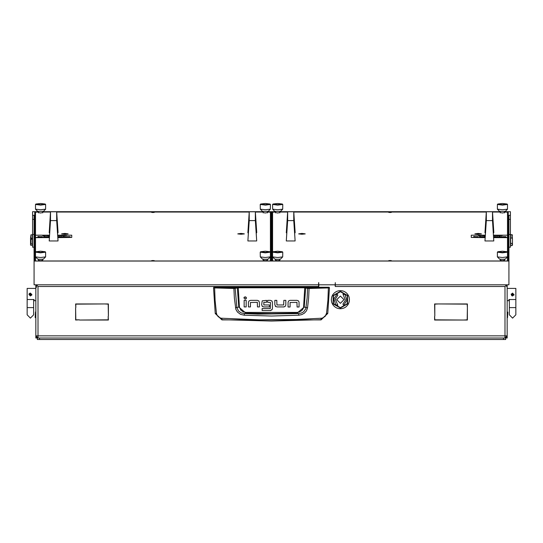 <?xml version="1.0" encoding="UTF-8"?>
<svg xmlns="http://www.w3.org/2000/svg" width="543" height="543" viewBox="0 0 543 543"><rect width="100%" height="100%" fill="white"/><g stroke="black" fill="none" stroke-linecap="round" stroke-linejoin="round"><path stroke-width="0.81" d="M37.304 337.916L35.852 338.038L35.852 335.866L38.024 335.866L38.024 338.038L36.605 336.592M506.592 337.318L507.148 337.318L507.148 338.038L505.696 337.916M34.039 247.167L32.587 247.167L32.587 215.313L34.039 215.313L34.039 284.79L318.632 284.79L318.632 287.254M36.347 287.417L36.49 284.994L38.024 286.528L38.024 335.866L504.976 335.866L504.976 286.528L335.309 286.528L335.309 284.79L508.961 284.79L508.961 215.313L510.413 215.313L510.413 247.167L509.11 247.167M506.449 336.592L505.024 338.038L507.148 335.866L504.976 335.866L504.976 338.038L507.148 335.866L507.148 337.318M35.485 317.736L35.125 317.377L35.485 311.94L35.485 317.736L35.852 317.736M507.515 311.94L507.875 312.3L507.515 317.736L507.515 311.94L507.148 311.94M507.148 288.374L515.85 288.374L515.85 299.519L508.961 299.519L508.961 300.7L507.148 300.7M35.852 300.7L34.039 300.7L34.039 299.519L27.15 299.519L27.15 288.374L35.852 288.374M34.766 228.963L34.766 233.13M34.766 218.449L34.766 220.621M508.234 233.13L508.234 228.963M508.234 220.621L508.234 218.449M508.961 235.832L508.961 260.681M31.643 239.253L30.917 239.253L30.917 243.95L32.37 243.95L32.37 234.861L30.917 234.861L30.917 238.133L31.643 238.133L31.643 239.253L31.643 238.133M30.917 243.95L30.557 244.174L30.557 239.354L30.917 239.253M30.917 238.133L30.557 238.234L30.917 234.861M512.443 245.198L512.083 245.558L512.443 242.578L512.443 245.198L511.357 245.558M512.083 243.4L510.63 243.4L510.63 245.558L512.083 245.558M511.357 234.685L512.083 234.685L510.63 234.685L510.63 238.017L512.083 238.017L512.083 234.827L511.357 234.827M512.443 235.044L512.083 234.685L512.443 238.839L512.083 238.017M39.476 338.038L37.304 338.038L37.304 339.49L39.476 339.49L39.476 338.038L505.696 338.038L505.696 339.49L39.476 339.49M36.429 285.985L36.347 286.528L35.852 286.528L35.852 284.79L35.852 335.866L38.078 338.038M507.148 335.866L507.148 284.79L507.148 286.528L506.653 286.528L506.571 285.985M515.85 314.838L515.85 307.589L509.327 307.589L509.327 314.838L512.585 318.103L509.327 314.838L512.585 318.103L515.85 314.838L512.585 318.103M27.15 314.838L27.15 307.589L33.673 307.589L33.673 314.838L30.415 318.103L33.673 314.838L30.415 318.103L27.15 314.838L30.415 318.103M216.433 313.263L215.245 313.535L221.978 319.881L321.022 319.881L327.768 313.42L326.567 313.263L325.108 316.413L322.121 318.191L296.376 319.501L259.059 319.807L220.886 318.191L218.252 316.773L217.037 315.171L216.433 313.263L215.123 300.449L214.621 287.912L233.897 288.469L234.345 298.093L235.838 309.34L237.4 312.008L240.481 314.316L244.221 315.239L271.5 315.999L298.779 315.239L301.799 314.614L304.487 313.087L306.51 310.739L307.542 307.833L308.655 298.093L309.082 288.231L305.017 287.417L237.983 287.417L234.454 288.109L213.861 287.254L213.501 287.763L214.621 287.912L214.702 287.552M233.958 288.109L234.338 288.469L238.268 287.77L304.732 287.77L307.603 288.394L307.162 297.958L305.784 308.818L303.51 311.899L301.209 313.128L298.602 313.61L257.945 314.112L244.398 313.61L241.18 312.89L238.54 311.017L236.904 307.582L235.085 288.034M307.542 307.833L303.598 306.985L303.143 308.668L301.793 310.562L299.295 312.042L296.994 312.456L297.021 313.168L271.5 313.596L245.979 313.168L238.777 307.053L235.458 307.833M296.994 312.456L246.006 312.456L243.162 311.831L240.807 310.141L239.402 306.985L238.777 307.053L237.325 287.491M221.978 319.881L221.87 318.334M321.022 319.881L321.13 318.334M307.915 288.034L307.603 288.394L309.103 288.469L328.379 287.912L327.877 300.449L326.567 313.263M305.675 287.491L304.223 307.053L297.021 313.168L298.602 313.61L298.779 315.239M246.006 312.456L245.979 313.168L244.398 313.61L244.221 315.239M213.861 287.254L329.139 287.254L328.379 287.912L329.499 287.763L327.768 313.42L321.042 319.705L271.5 321.028L221.958 319.705L215.232 313.42L213.501 287.763L213.861 287.403M340.38 308.024L347.601 303.856L347.601 295.521L340.38 291.347L333.158 295.521L333.158 303.856L340.38 308.024M344.907 307.542L343.563 308.139M346.054 306.761L344.981 307.46M347.242 305.607L346.264 306.544M348.131 304.392L347.459 305.356M348.891 302.784L348.253 304.121M349.292 301.351L348.905 302.689M349.448 299.695L349.292 301.161M349.298 298.114L349.414 299.593M348.932 296.675L349.258 298.026M348.328 295.331L348.823 296.397M347.452 294.014L348.158 295.087M346.21 292.745L347.242 293.811M344.92 291.842L346.115 292.704M343.393 291.136L341.941 290.756M340.38 290.62L341.852 290.776M340.312 290.627L338.818 290.763M335.784 291.917L334.563 292.738M334.502 292.833L333.443 293.851M333.402 293.953L332.533 295.154M332.513 295.256L331.868 296.58M331.861 296.688L331.474 298.019M331.468 298.216L331.318 299.682M331.501 301.351L331.834 302.695M332.608 304.284L333.436 305.512M337.346 308.227L338.825 308.614M340.38 307.664L347.289 303.673L347.289 295.697L340.38 291.713L333.477 295.697L333.477 303.673L340.38 307.664M246.169 298.711L246.413 297.971L245.158 296.722L243.909 297.971L245.158 299.22L246.413 297.971L246.101 297.143M329.139 287.403L329.499 287.763L329.139 287.254M511.248 293.98L514.038 294.537L512.585 295.989L511.139 294.537L512.585 293.084L514.011 294.822M28.969 294.428L29.071 293.98L31.861 294.537L30.415 293.084L28.962 294.537L30.415 295.989L31.833 294.822M340.38 296.064L336.755 299.688L340.38 303.313L344.004 299.688L340.38 296.064M337.122 294.034L333.897 298.949L335.683 304.725L337.807 305.214L335.336 299.112L337.841 295.29L337.122 294.034M343.644 305.336L346.868 300.428L345.076 294.645L342.959 294.157L345.423 300.259L342.918 304.08L343.644 305.336M239.402 306.985L238.268 287.417M108.396 316.074L108.179 304.141L104.663 303.924L108.396 303.924L108.396 316.074M79.353 319.807L75.62 320.024L75.62 307.881L75.837 319.807L79.353 319.807M463.647 320.024L467.163 319.807L467.38 307.881L467.38 320.024L463.647 320.024M467.38 307.657L467.163 304.141L438.554 303.924L467.38 303.924L467.38 307.657M434.604 316.291L434.821 319.807L463.43 320.024L434.604 320.024L434.604 316.291M434.821 316.074L434.604 303.924L438.337 303.924L434.821 304.141L434.821 316.074M75.837 307.657L75.62 303.924L104.446 303.924L75.837 304.141L75.837 307.657M108.179 316.291L108.396 320.024L79.57 320.024L108.179 319.807L108.179 316.291M318.938 284.79L318.7 287.254M335.309 286.528L334.997 284.79M506.395 336.592L504.922 338.038M36.551 336.592L35.852 335.866M506.259 284.79L506.653 286.528M35.852 286.528L36.741 284.79M36.347 286.528L36.3 287.423M504.976 286.528L506.51 284.994L507.148 286.528M249.162 300.822L250.615 300.347L257.409 300.347L258.977 301.08M248.965 301.005L248.443 302.349L248.443 306.965L250.438 306.965L250.438 302.458M250.438 302.526L257.362 302.342M244.153 297.231L243.909 297.971M283.717 304.956L276.957 304.962L276.808 300.34L274.812 300.34L274.812 304.779L275.83 306.68M275.287 306.225L277.018 306.958L284.125 306.917M289.032 300.659L289.765 300.394M288.598 301.012L288.075 302.363L288.075 306.978L290.064 306.978L290.064 302.471M290.064 302.532L296.987 302.356M298.433 300.903L299.037 302.064M262.364 300.808L266.572 300.34L266.572 302.336L263.769 302.349M262.147 306.177L262.649 306.632M263.776 304.949L269.369 304.956L269.369 306.944L263.742 306.944L262.33 306.381L261.685 304.725L262.174 300.985M272.016 301.087L270.448 300.34L267.658 300.34L267.658 302.336L270.434 302.431M270.794 310.521L262.167 310.555L262.167 308.56L270.305 308.56L270.455 302.526M270.373 310.555L272.138 309.605M257.307 302.342L257.457 306.965L259.452 306.965L259.452 302.526L258.794 300.883M246.155 300.36L246.155 306.965L244.167 306.965L244.167 300.36L246.155 300.36M283.65 304.962L283.826 300.34L285.822 300.34L285.822 304.956L285.299 306.3L283.65 306.958M290.24 300.36L297.035 300.36L298.419 300.897M299.078 302.532L299.078 306.978L297.082 306.978L296.933 302.349M263.83 302.336L263.83 304.956M271.86 309.965L272.443 308.444L272.443 302.41L271.846 300.903M513.929 295.093L511.139 294.537M511.56 295.562L512.029 295.874L511.56 295.562M30.408 293.084L29.831 293.206M29.397 293.505L28.962 294.537L31.752 295.093M341.859 308.628L340.481 308.716M343.359 308.248L342.042 308.567M343.57 291.204L344.812 291.815M331.352 299.784L331.42 301.039M332.425 304.026L331.929 302.865M340.237 308.75L338.907 308.6M336.029 307.637L337.074 308.125M334.386 306.483L333.524 305.566M334.651 306.666L335.655 307.419M338.717 290.81L337.495 291.096M336.042 291.727L337.074 291.252M271.14 229.139L270.59 229.248L271.14 229.35M271.14 227.85L270.414 227.904M270.414 228.141L271.14 228.203M272.586 227.707L271.86 227.707M271.14 227.707L270.414 227.707M271.14 229.58L270.774 229.696L270.774 260.959M272.586 229.519L271.86 229.519M271.86 229.35L272.41 229.248L271.86 229.139M271.86 228.203L272.586 228.141M272.586 227.904L271.86 227.85M335.309 284.79L335.309 282.631L335.16 284.79L318.775 284.79L318.775 282.631L318.632 283.711M271.14 231.732L270.774 231.854M478.145 234.223L481.451 233.863L478.145 233.395L474.847 233.863L478.145 234.223M301.956 234.223L305.254 233.863L301.956 233.395L298.65 233.863L301.956 234.223M504.61 260.219L502.438 260.701L500.259 260.219M279.835 212.496L277.663 212.971L275.491 212.496M279.835 260.219L277.663 260.701L275.491 260.219M504.61 212.496L502.438 212.971L500.259 212.496M390.05 260.878L391.503 260.701L390.05 260.518L388.598 260.701L390.05 260.878M390.05 212.523L391.503 212.34L388.598 212.34L390.05 212.523M493.465 235.173L507.515 235.173L507.515 212.204L504.61 212.028M500.259 212.028L492.481 212.028M486.29 212.028L293.811 212.028M287.614 212.028L279.835 212.028M275.491 212.028L272.586 212.204L272.586 252.183L272.986 251.748L277.663 252.407L282.34 251.748L277.663 251.233L272.986 251.748M272.627 256.934L277.663 257.491L282.699 256.934L280.541 259.059L277.663 259.378L274.785 259.059L272.586 256.859L272.586 260.837L273.611 260.959M506.49 260.959L507.515 260.837L507.515 237.434L493.607 237.434M241.044 234.223L244.35 233.863L241.044 233.395L237.746 233.863L241.044 234.223M64.855 234.223L68.153 233.863L64.855 233.395L61.549 233.863L64.855 234.223M267.509 260.219L265.337 260.701L263.165 260.219M42.741 212.496L40.562 212.971L38.39 212.496M42.741 260.219L40.562 260.701L38.39 260.219M267.509 212.496L265.337 212.971L263.165 212.496M152.95 260.878L154.402 260.701L152.95 260.518L151.497 260.701L152.95 260.878M152.95 212.523L154.402 212.34L151.497 212.34L152.95 212.523M270.014 251.748L265.337 251.233L260.66 251.748L265.337 252.407L270.014 251.748L270.414 252.183L270.414 212.204L267.509 212.028M263.165 212.028L255.386 212.028M249.189 212.028L56.71 212.028M50.519 212.028L42.741 212.028M38.39 212.028L35.485 212.204L35.485 235.173L49.535 235.173M49.379 237.651L35.485 237.651L35.485 252.183L35.886 251.748L40.562 252.407L45.239 251.748L40.562 251.233L35.886 251.748M35.526 256.934L40.562 257.491L45.598 256.934L43.44 259.059L40.562 259.378L37.684 259.059L35.485 256.859L35.485 260.837L36.51 260.959M269.389 260.959L270.414 260.837L270.414 252.183L265.337 252.814L260.26 252.183L260.66 251.748M35.485 234.814L34.766 234.814L34.766 260.959L508.234 260.959L508.234 234.814L507.515 234.814M318.632 282.631L318.632 284.79M34.039 261.054L508.961 261.054M510.413 215.313L510.413 211.702L504.61 211.702M500.259 211.702L279.835 211.702M275.491 211.702L267.509 211.702M263.165 211.702L42.741 211.702M38.39 211.702L32.587 211.702L32.587 215.313M38.39 211.79L34.766 211.79L34.766 260.959M508.234 260.959L508.234 211.79L504.61 211.79M500.259 211.79L492.467 211.79M486.304 211.79L293.797 211.79M287.634 211.79L279.835 211.79M275.491 211.79L267.509 211.79M263.165 211.79L255.366 211.79M249.203 211.79L56.696 211.79M50.533 211.79L42.741 211.79M271.14 260.959L271.86 260.959M271.86 260.823L271.86 211.926L271.14 211.926L271.14 260.823M272.586 231.359L271.86 230.639M507.474 256.934L505.316 259.059L502.438 259.378L499.56 259.059L497.402 256.934L502.438 257.491L507.515 256.859M502.438 252.407L507.114 251.748L502.438 251.233L497.761 251.748L502.438 252.407M507.114 251.748L507.515 252.183L502.438 252.814L497.361 252.183L497.761 251.748M497.361 252.183L497.402 256.934M484.98 232.838L486.304 211.777L486.304 220.614L484.98 240.949L486.121 222.65L486.121 215.286L484.98 232.838L485.462 232.838M493.309 232.838L493.791 232.838L493.791 232.092L492.467 211.777L492.467 220.614L493.791 240.949L492.644 222.65L492.644 215.286L493.791 232.838M486.304 211.777L492.467 211.777M486.304 220.614L492.467 220.614M493.791 240.949L484.98 240.949M286.31 232.838L287.634 211.777L287.634 220.614L286.31 240.949L287.451 222.65L287.451 215.286L286.31 232.838L286.792 232.838M294.639 232.838L295.12 232.838L295.12 232.092L293.797 211.777L293.797 220.614L295.12 240.949L293.973 222.65L293.973 215.286L295.12 232.838M287.634 211.777L293.797 211.777M287.634 220.614L293.797 220.614M295.12 240.949L286.31 240.949M247.879 232.838L249.203 211.777L249.203 220.614L247.879 240.949L249.027 222.65L249.027 215.286L247.879 232.838L248.361 232.838M256.208 232.838L256.69 232.838L256.69 232.092L255.366 211.777L255.366 220.614L256.69 240.949L255.549 222.65L255.549 215.286L256.69 232.838M249.203 211.777L255.366 211.777M249.203 220.614L255.366 220.614M256.69 240.949L247.879 240.949M49.209 232.838L50.533 211.777L50.533 220.614L49.209 240.949L50.356 222.65L50.356 215.286L49.209 232.838L49.691 232.838M57.538 232.838L58.02 232.838L58.02 232.092L56.696 211.777L56.696 220.614L58.02 240.949L56.879 222.65L56.879 215.286L58.02 232.838M50.533 211.777L56.696 211.777M50.533 220.614L56.696 220.614M58.02 240.949L49.209 240.949M65.832 233.7L63.572 233.877L65.832 233.7M64.861 233.429L61.807 233.809L64.848 234.189L67.902 233.809L64.861 233.429M45.598 209.211L43.44 211.336L37.684 211.336L35.526 209.211L40.562 209.768L45.598 209.211L45.639 204.453L40.562 205.091L35.485 204.453L35.886 204.025L40.562 204.684L45.239 204.025L40.562 203.51L35.886 204.025M45.239 204.025L45.639 204.453M35.485 204.453L35.526 209.211M505.94 236.741L504.148 236.687M500.32 236.639L498.942 236.945L498.942 236.572L499.879 236.565L500.571 236.945L499.173 236.863M498.196 236.904L496.472 236.687M485.191 236.945L485.218 236.572M485.021 236.578L484.139 236.945L484.139 236.572L485.021 236.578L484.37 236.87M483.46 236.904L481.736 236.687M475.424 236.734L473.924 236.551L473.7 236.945L473.7 236.483L475.424 236.633M475.648 236.802L473.924 236.7M502.35 235.35L501.44 235.411L502.316 235.486M502.316 235.438L501.698 235.642M501.243 235.35L500.334 235.411L501.209 235.486M501.209 235.438L500.592 235.642M499.913 235.784L499.682 235.411L499.913 235.784M499.485 235.411L498.834 235.784L498.61 235.411L499.485 235.411L498.834 235.703M498.155 235.737L496.268 235.655M485.266 235.642L483.643 235.784L483.643 235.411L485.266 235.764M485.042 235.676L483.867 235.703M483.087 235.784L482.863 235.411L483.087 235.784M482.34 235.581L480.548 235.526M485.157 237.434L471.256 237.434L471.256 235.173L485.306 235.173M507.515 235.173L507.515 237.434M480.209 235.323L478.96 235.465L480.304 235.784L478.6 235.784L478.6 235.323L480.209 235.323L479.55 235.54M495.745 235.581L493.954 235.526M478.091 236.687L476.17 236.687M480.983 236.762L479.978 236.762M481.342 236.897L479.455 236.687L481.342 236.897M495.766 236.639L494.388 236.945L494.388 236.476L496.017 236.687L494.619 236.863M502.75 236.904L501.026 236.687M503.694 236.945L503.47 236.476L503.694 236.945M485.143 237.651L471.256 237.434M507.515 237.651L493.621 237.651M480.304 235.642L478.6 235.642M480.806 235.499L482.211 235.499L480.806 235.499M494.205 235.499L495.616 235.499L494.205 235.499M497.212 235.431L496.75 235.594M497.653 235.594L497.212 235.574M477.127 236.599L476.673 236.762M477.582 236.762L477.127 236.741M481.342 236.619L479.686 236.687L481.342 236.755L480.474 236.952M480.474 236.809L479.455 236.687M482.713 236.599L482.252 236.762M483.182 236.762L482.713 236.741M497.449 236.599L496.988 236.762M497.917 236.762L497.449 236.741M502.003 236.599L501.542 236.762M502.472 236.762L502.003 236.741M504.399 236.667L505.811 236.667L504.399 236.667M70.169 236.741L68.384 236.687M64.549 236.639L63.178 236.945L63.178 236.572L64.108 236.565L64.8 236.945L63.402 236.863M62.425 236.904L60.701 236.687M49.42 236.945L49.447 236.572M49.25 236.578L48.375 236.945L48.375 236.572L49.25 236.578L48.598 236.87M47.689 236.904L45.965 236.687M39.653 236.734L38.159 236.551L37.929 236.945L37.929 236.483L39.653 236.633M39.883 236.802L38.159 236.7M66.579 235.35L65.669 235.411L66.545 235.486M66.545 235.438L65.927 235.642M65.472 235.35L64.563 235.411L65.438 235.486M65.438 235.438L64.821 235.642M64.142 235.784L63.911 235.411L64.142 235.784M63.714 235.411L63.069 235.784L62.839 235.411L63.714 235.411L63.069 235.703M62.384 235.737L60.497 235.655M49.501 235.642L47.872 235.784L47.872 235.411L49.501 235.764M49.27 235.676L48.103 235.703M47.322 235.784L47.092 235.411L47.322 235.784M46.569 235.581L44.784 235.526M49.393 237.434L35.485 237.434L35.485 235.173M57.694 235.173L71.744 235.173L71.744 237.434L57.843 237.434M44.438 235.323L43.196 235.465L44.54 235.784L42.829 235.784L42.829 235.323L44.438 235.323L43.786 235.54M59.974 235.581L58.189 235.526M42.32 236.687L40.399 236.687M45.212 236.762L44.207 236.762M45.571 236.897L43.684 236.687L45.571 236.897M59.995 236.639L58.624 236.945L58.624 236.476L60.246 236.687L58.848 236.863M66.986 236.904L65.255 236.687M67.929 236.945L67.699 236.476L67.929 236.945M57.857 237.651L71.744 237.434M44.54 235.642L42.829 235.642M45.035 235.499L46.44 235.499L45.035 235.499M58.44 235.499L59.845 235.499L58.44 235.499M61.44 235.431L60.979 235.594M61.882 235.594L61.44 235.574M41.363 236.599L40.908 236.762M41.818 236.762L41.363 236.741M45.571 236.619L43.915 236.687L45.571 236.755L44.709 236.952M44.709 236.809L43.684 236.687M46.942 236.599L46.481 236.762M47.411 236.762L46.942 236.741M61.678 236.599L61.216 236.762M62.146 236.762L61.678 236.741M66.232 236.599L65.771 236.762M66.701 236.762L66.232 236.741M68.635 236.667L70.04 236.667L68.635 236.667M45.598 256.934L45.639 252.183L40.562 252.814L35.485 252.183L35.485 256.859M45.239 251.748L45.639 252.183M507.474 209.211L505.316 211.336L499.56 211.336L497.402 209.211L502.438 209.768L507.474 209.211L507.515 204.453L502.438 205.091L497.361 204.453L497.761 204.025L502.438 204.684L507.114 204.025L502.438 203.51L497.761 204.025M507.114 204.025L507.515 204.453M497.361 204.453L497.402 209.211M270.373 256.934L268.215 259.059L265.337 259.378L262.459 259.059L260.301 256.934L265.337 257.491L270.414 256.859M260.26 252.183L260.301 256.934M282.699 256.934L282.74 252.183L277.663 252.814L272.586 252.183L272.586 256.859M282.34 251.748L282.74 252.183M270.373 209.211L268.215 211.336L262.459 211.336L260.301 209.211L265.337 209.768L270.373 209.211L270.414 204.453L265.337 205.091L260.26 204.453L260.66 204.025L265.337 204.684L270.014 204.025L265.337 203.51L260.66 204.025M270.014 204.025L270.414 204.453M260.26 204.453L260.301 209.211M282.699 209.211L280.541 211.336L274.785 211.336L272.627 209.211L277.663 209.768L282.699 209.211L282.74 204.453L277.663 205.091L272.586 204.453L272.986 204.025L277.663 204.684L282.34 204.025L277.663 203.51L272.986 204.025M282.34 204.025L282.74 204.453M272.586 204.453L272.627 209.211M302.933 233.7L300.673 233.877L302.933 233.7M301.962 233.429L298.908 233.809L301.949 234.189L304.996 233.809L301.962 233.429M242.022 233.7L239.762 233.877L242.022 233.7M241.051 233.429L238.004 233.809L241.038 234.189L244.092 233.809L241.051 233.429M479.123 233.7L476.863 233.877L479.123 233.7M478.152 233.429L475.098 233.809L478.139 234.189L481.193 233.809L478.152 233.429M32.37 243.95L32.37 245.382L30.557 245.164L30.557 244.174M30.557 238.234L30.557 239.354M512.443 242.578L512.443 238.839M512.083 234.827L512.443 235.194M510.63 243.4L510.63 238.017M318.632 286.528L38.024 286.528M35.852 337.318L36.408 337.318M328.298 287.552L309.042 288.109M303.598 306.985L304.732 287.417M272.226 231.264L272.226 229.519M32.587 234.474L34.039 234.474M34.039 219.365L32.587 219.365M510.413 219.365L508.961 219.365M510.413 234.474L508.961 234.474M503.524 339.49L503.524 338.038M35.485 311.94L35.852 311.94M507.515 317.736L507.148 317.736M515.85 307.589L515.85 299.519M509.327 307.589L509.327 299.519M27.15 307.589L27.15 299.519M33.673 307.589L33.673 299.519M504.61 260.545L504.61 259.255M500.259 260.545L500.259 259.255M390.94 260.844L389.161 260.844M153.839 260.844L152.06 260.844M42.741 212.822L42.741 211.532M38.39 212.822L38.39 211.532M42.741 260.545L42.741 259.255M38.39 260.545L38.39 259.255M504.61 212.822L504.61 211.532M500.259 212.822L500.259 211.532M390.94 212.483L389.161 212.483M267.509 260.545L267.509 259.255M263.165 260.545L263.165 259.255M279.835 260.545L279.835 259.255M275.491 260.545L275.491 259.255M267.509 212.822L267.509 211.532M263.165 212.822L263.165 211.532M279.835 212.822L279.835 211.532M275.491 212.822L275.491 211.532M153.839 212.483L152.06 212.483"/></g></svg>
